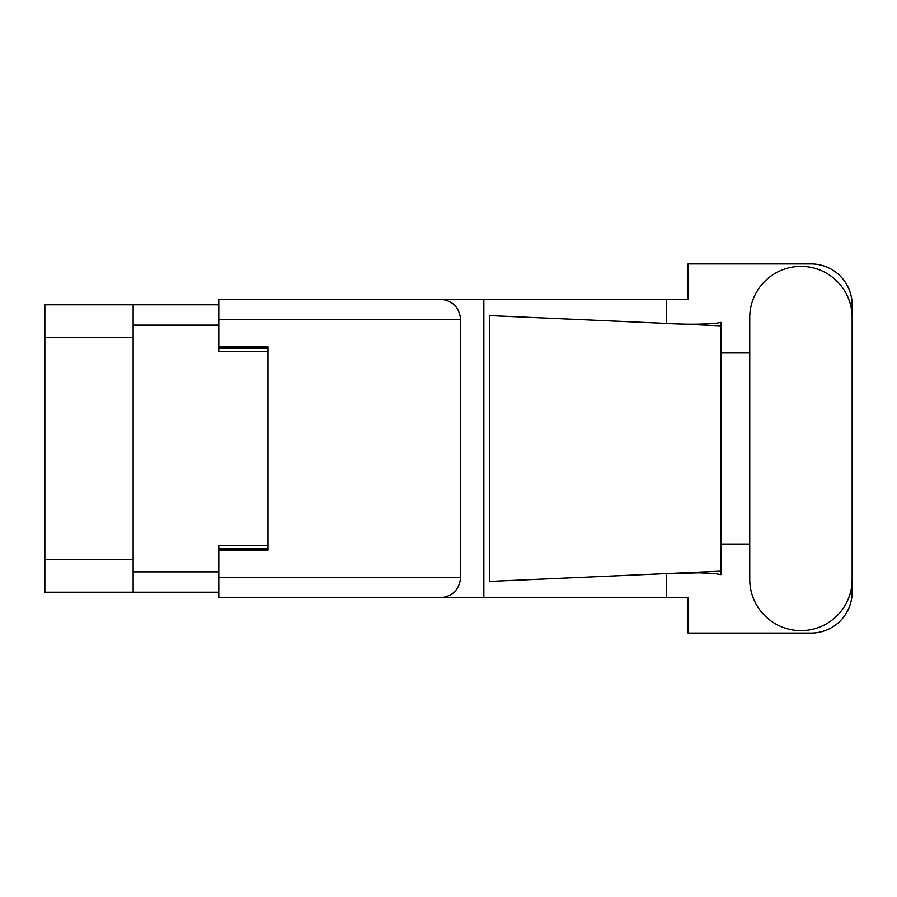 <?xml version="1.0" encoding="UTF-8"?>
<svg xmlns="http://www.w3.org/2000/svg" width="897" height="897" viewBox="0 0 897 897"><rect width="100%" height="100%" fill="white"/><g stroke="black" fill="none" stroke-linecap="round" stroke-linejoin="round"><path stroke-width="1.35" d="M218.778 304.756L133.126 304.756L133.126 592.244L218.778 592.244M133.126 592.244L44.85 592.244L44.85 304.756L133.126 304.756M268.001 545.634L218.778 545.634L218.778 577.466L460.643 577.466L460.643 319.534L218.778 319.534L218.778 299.183L688.066 299.183L688.066 263.909L811.123 263.909A41.027 41.027 0 0 1 852.15 304.924L852.15 352.913M218.778 319.534L218.778 351.366L268.001 351.366M749.757 579.44A51.196 51.196 0 0 0 800.954 630.636A51.196 51.196 0 0 0 852.15 579.44L852.15 317.56A51.196 51.196 0 0 0 800.954 266.364A51.196 51.196 0 0 0 749.757 317.56L749.757 579.44M460.643 577.466C459.354 589.744 452.57 596.527 440.292 597.817L688.066 597.817L688.066 633.091L811.123 633.091A41.027 41.027 0 0 0 852.15 592.076L852.15 544.087M749.757 544.087L720.885 544.087L720.885 348.731L720.885 352.913L749.757 352.913M720.885 574.629L714.943 573.531L699.481 572.835L662.591 573.766L489.65 581.413L489.65 315.587L720.885 325.813L720.885 574.629M666.538 597.817L666.538 573.598M666.538 323.402L666.538 299.183M440.292 597.817L218.778 597.817L483.853 597.817L483.853 299.183L218.778 299.183M720.885 325.813L720.885 322.371L717.667 323.032C703.383 324.501 685.016 324.568 662.591 323.234M218.778 597.817L218.778 577.466M218.778 346.769L268.001 346.769L268.001 550.231L218.778 550.231M440.292 299.183C452.57 300.473 459.354 307.256 460.643 319.534M720.885 571.187L662.591 573.766M133.126 325.106L218.778 325.106M133.126 571.894L218.778 571.894M218.778 548.919L268.001 548.919M218.778 348.081L268.001 348.081M133.126 337.575L44.85 337.575M133.126 559.425L44.85 559.425"/></g></svg>
